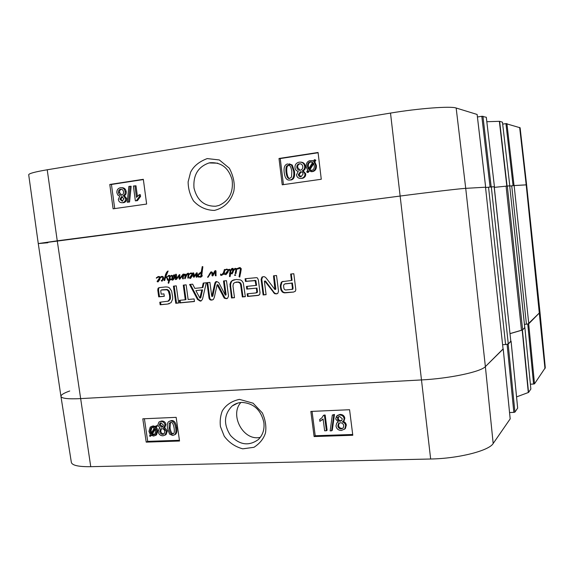 <?xml version="1.0" encoding="UTF-8"?>
<svg xmlns="http://www.w3.org/2000/svg" width="574" height="574" viewBox="0 0 574 574"><rect width="100%" height="100%" fill="white"/><g stroke="black" fill="none" stroke-linecap="round" stroke-linejoin="round"><path stroke-width="0.86" d="M215.752 206.217C204.315 206.453 197.061 200.369 193.99 187.978C193.072 175.17 198.059 166.84 208.95 162.98L210.206 162.736C221.299 162.162 228.603 167.859 232.118 179.827C233.546 192.297 229.141 200.843 218.902 205.463L215.752 206.217M486.293 117.261L481.808 116.292L490.081 187.002M502.458 122.183L509.791 185.797L494.3 187.368L509.791 185.797L502.458 122.183L499.624 121.315L486.831 121.71M502.681 124.12L505.931 123.625L513.07 185.66M513.357 185.624L526.616 184.85L520.109 127.765L505.931 123.625M477.116 114.456L456.158 108.012C450.834 105.96 418.511 108.371 390.507 113.078L47.219 169.782C34.992 171.856 28.822 173.52 28.7 174.776L38.271 243.577L399.942 196.078C428.254 192.369 460.635 188.573 465.722 188.351L485.669 187.196L465.722 188.351C460.635 188.573 428.254 192.369 399.942 196.078L57.249 240.815L38.271 243.577L47.857 242.759M477.432 116.988L481.808 116.292M490.411 186.959L494.228 186.722M134.919 185.797L136.476 197.348L139.288 194.715L139.525 196.473L136.361 200.706L135.364 200.85L133.369 186.033L135.981 185.797L137.387 196.272M139.525 196.473L140.573 196.452L140.343 194.694L139.288 194.715M140.573 196.452L137.416 200.67L136.361 200.706M137.416 200.67L135.364 200.85M128.511 202.034L127.263 202.213L128.849 186.464L130.097 186.277L128.511 202.034L129.573 201.998L127.263 202.213M129.573 201.998L131.159 186.27L130.097 186.277M123.948 198.712L122.226 201.237L119.894 199.2L121.595 196.652L123.948 198.712M122.398 196.681L120.971 199.171L122.542 201.173M123.539 191.852C123.675 193.574 123.051 194.665 121.674 195.124L121.437 195.167C119.837 195.268 118.84 194.392 118.466 192.541C118.323 190.805 118.962 189.707 120.382 189.262L120.583 189.219C122.205 189.169 123.195 190.044 123.539 191.852M120.382 189.262L121.458 189.255C120.045 189.7 119.406 190.79 119.55 192.527L121.652 195.124M125.527 198.41C125.72 200.548 124.845 201.955 122.915 202.622L122.456 202.708C120.131 202.83 118.753 201.732 118.316 199.415L119.758 196.215L117.813 195.052L116.895 192.799C116.665 190.216 117.713 188.552 120.038 187.813L120.397 187.741C123.023 187.569 124.601 188.868 125.125 191.63C125.354 193.596 124.723 194.952 123.231 195.698L125.527 198.41L126.596 198.389C126.789 200.52 125.921 201.919 123.984 202.586L122.563 202.708M121.616 187.72C124.163 187.619 125.692 188.918 126.194 191.616C126.423 193.574 125.799 194.93 124.307 195.677L123.231 195.698M124.307 195.677L126.596 198.389M311.467 161.825L310.749 161.94C308.934 162.492 308.123 164.042 308.317 166.603L308.826 168.505M308.425 169.151L307.535 166.568C307.341 163.999 308.159 162.442 309.974 161.89L312.687 162.356L308.425 169.151M309.07 169.818L313.347 163.002L314.272 165.613C314.466 168.225 313.684 169.789 311.912 170.306L309.07 169.818L311.165 170.442M313.734 163.655L309.845 169.847M307.42 172.444L306.681 171.92L307.693 170.32L306.2 166.804C305.999 163.518 307.162 161.488 309.687 160.706L311.919 160.634L313.368 161.265L314.337 159.723L315.083 160.232L314.064 161.854L315.614 165.391C315.851 168.591 314.739 170.614 312.278 171.461L308.382 170.916L307.42 172.444L308.202 172.465L308.97 171.239M311.689 160.591L313.54 160.993M315.083 160.232L315.844 160.282L315.104 159.773L314.337 159.723M315.844 160.282L314.832 161.897L314.064 161.854M314.832 161.897L316.382 165.434C316.611 168.627 315.499 170.643 313.052 171.49L311.022 171.676M303.079 174.037L300.991 176.799C299.52 176.878 298.631 176.146 298.329 174.611L300.381 171.82C301.888 171.705 302.792 172.444 303.079 174.037M301.264 171.841L299.119 174.632L300.977 176.806M302.778 166.589C302.9 168.376 302.197 169.56 300.676 170.119L300.238 170.213C298.365 170.342 297.232 169.402 296.837 167.4C296.715 165.577 297.44 164.394 299.011 163.848L299.406 163.769C301.3 163.69 302.426 164.63 302.778 166.589M300.41 163.791L299.807 163.891C298.236 164.437 297.511 165.621 297.633 167.436L300.044 170.241M304.923 173.692C305.095 175.881 304.141 177.388 302.06 178.213L301.221 178.399C298.509 178.55 296.93 177.373 296.478 174.869L298.25 171.368C296.349 170.944 295.258 169.717 295 167.694C294.799 165.003 295.983 163.203 298.552 162.298L299.219 162.162C302.297 161.947 304.098 163.332 304.636 166.324C304.859 168.462 304.084 169.94 302.319 170.772L304.923 173.692L305.705 173.714C305.877 175.902 304.923 177.402 302.85 178.227L300.769 178.442M300.812 162.141C303.438 162.298 304.973 163.705 305.425 166.367C305.641 168.498 304.866 169.976 303.108 170.801L302.319 170.772M303.108 170.801L305.705 173.714M291.814 171.518L291.549 177L289.734 178.414C287.997 179.11 286.77 177.093 286.039 172.365C285.615 167.802 286.232 165.513 287.89 165.506L288.126 165.456C289.856 164.76 291.083 166.776 291.814 171.518M288.959 165.499L288.7 165.549C287.043 165.556 286.433 167.83 286.857 172.394C287.445 176.505 288.421 178.507 289.784 178.406M289.906 180.021C286.835 180.566 284.941 178.098 284.216 172.631C283.599 167.586 284.668 164.702 287.416 163.97L291.427 165.003L293.658 171.246C294.247 176.211 293.242 179.081 290.645 179.856L289.59 180.057M289.289 163.855L292.238 165.039L294.462 171.274C295.05 176.225 294.046 179.088 291.456 179.87L290.717 180.028M143.364 179.562L111.435 184.462L114.721 208.592M318.104 152.749L280.241 158.56L283.441 184.634M143.328 179.31L146.643 204.057L113.114 208.821L109.792 184.455L143.328 179.31M109.792 184.455L111.435 184.462M318.068 152.476L321.275 179.26L282.229 184.806L279 158.474L318.068 152.476M279 158.474L280.241 158.56M214.418 210.421C224.412 207.867 230.884 201.452 233.826 191.164C235.075 183.981 233.575 176.318 229.32 168.189L219.325 159.952L207.228 158.582C199.099 161.653 193.546 166.216 190.575 172.286L188.129 181.836C188.164 188.552 189.958 194.916 193.503 200.929C199.221 207.092 206.195 210.256 214.418 210.421M260.323 437.323C243.254 441.557 229.327 414.765 240.908 402.467M527.75 324.045L533.576 384.035L534.509 383.827L545.293 367.712L539.99 312.328L528.037 323.994M533.576 384.035L530.39 384.193M516.564 396.899L528.546 392.437L530.85 389.05M507.093 344.35L513.838 412.376L514.914 412.125L517.648 408.092M513.838 412.376L509.554 412.548M503.104 348.913L485.374 366.607C480.919 371.837 449.399 378.546 421.287 379.945L80.389 398.621C68.069 399.203 61.583 398.464 60.944 396.397L71.355 462.407C72.137 465.406 78.602 466.827 90.749 466.684L430.658 459.006C458.296 458.569 489.012 450.755 493.174 443.515L510.171 418.884M338.072 417.119L336.4 417.377M503.082 349.121L485.511 187.21L503.082 349.121L485.374 366.607C480.919 371.837 449.399 378.546 421.287 379.945L80.389 398.621C68.041 399.203 61.554 398.464 60.944 396.383C60.858 394.905 63.786 393.097 69.727 390.987M510.867 341.128L508.169 344.099L507.416 344.285M524.787 327.56L522.426 330.028L510.064 333.652M169.954 422.672L170.421 422.629M324.64 430.809L323.119 418.977L319.876 421.352L319.646 419.558L321.892 417.8L323.313 415.59L324.454 415.54L326.405 430.744L324.64 430.809M323.14 419.171L321.914 420.089M320.378 419.099L319.646 419.558M324.454 415.54L325.171 415.038L324.03 415.081L323.313 415.59M320.371 419.042L320.844 418.762M325.171 415.038L327.123 430.206L326.405 430.744M332.339 415.016L333.774 414.952L331.578 430.816L330.143 430.866L332.339 415.016L334.477 414.442L333.774 414.952M334.477 414.442L332.289 430.278L331.578 430.816M338.05 417.14L339.607 416.451L342.276 418.783L341.788 420.534L340.224 421.23C338.717 421.187 337.821 420.398 337.534 418.869L338.05 417.14L338.717 416.645L338.229 418.353C338.517 419.881 339.413 420.663 340.913 420.706L341.803 420.512M339.205 423.038L338.531 425.399C338.89 427.278 340.009 428.276 341.896 428.398L343.13 428.096M337.842 425.922L338.466 423.619L340.36 422.765C342.24 422.83 343.374 423.834 343.769 425.772L343.173 428.046L341.207 428.936C339.313 428.814 338.194 427.809 337.842 425.922L338.531 425.399M335.697 419.013L336.543 416.107L339.377 414.916C342.097 415.024 343.683 416.294 344.135 418.719L343.525 421.029L342.355 421.868C344.264 422.464 345.354 423.734 345.62 425.678L344.709 429.015L341.387 430.464C338.33 430.342 336.529 428.85 335.998 425.98L336.737 422.995L338.294 422.026L335.697 419.013M337.426 415.411L340.073 414.406C342.786 414.514 344.364 415.784 344.816 418.202L344.213 420.505L343.403 421.158M343.159 421.381C344.996 421.99 346.043 423.253 346.301 425.147L345.39 428.477L344.465 429.273M337.562 422.335L338.05 421.94M154.894 428.835L155.712 431.167L154.758 434.561L152.354 434.834L151.479 434.303L154.894 428.835M155.21 429.417L152.469 433.801L154.901 434.439M153.344 434.324L152.354 434.834M152.469 433.801L151.479 434.303M154.327 428.197L150.905 433.686L150.058 431.339L151.005 427.903L152.354 427.458L154.327 428.197M151.866 427.522L151.055 430.844L151.371 432.15L150.374 432.653M151.371 432.15L151.572 432.617M155.662 426.073L156.3 426.59L155.482 427.888L156.838 431.088L155.568 435.372L153.61 436.068L150.933 435.178L150.158 436.412L149.527 435.903L150.331 434.604L148.939 431.404L150.252 427.049L152.189 426.396L154.887 427.307L156.645 425.578L157.283 426.102L156.3 426.59M157.283 426.102L155.482 427.888M156.472 427.393L157.821 430.586L156.551 434.87L155.532 435.401M151.414 435.494L150.158 436.412M151.271 426.547L153.186 425.908L155.396 426.496M160.813 422.873L160.304 424.595L162.664 426.776L161.681 427.271L159.321 425.083L160.024 423.181L161.036 422.851L163.382 425.018L162.7 426.934L161.681 427.271M161.438 428.735L160.734 431.103C161.086 432.846 162.069 433.772 163.69 433.894L164.15 433.836M159.759 431.605L160.612 429.094L161.839 428.685C163.454 428.756 164.451 429.682 164.831 431.476L163.999 433.966L162.715 434.396C161.093 434.274 160.11 433.348 159.759 431.605L160.734 431.103M157.75 425.212L158.919 422.034L160.799 421.431C163.131 421.538 164.523 422.715 164.968 424.961L163.525 427.867L166.417 431.397L165.118 435.092L162.908 435.81C160.282 435.695 158.711 434.31 158.18 431.655L159.206 428.441L160.046 428.003L157.75 425.212M159.823 421.589L161.782 420.95C164.107 421.058 165.499 422.234 165.943 424.473L165.018 427.056L163.525 427.867M164.501 427.372L167.386 430.895L166.087 434.583L165.104 435.099M170.55 422.471L170.055 427.852C170.794 432.086 171.906 433.98 173.398 433.535L172.437 434.044C170.944 434.489 169.832 432.588 169.086 428.348L169.201 423.54L170.751 422.457C172.257 422.005 173.377 423.899 174.116 428.154C174.553 431.483 174.309 433.327 173.398 433.693L172.437 434.044M170.564 421.022C173.24 420.814 174.962 423.174 175.716 428.089C176.211 431.612 175.809 433.865 174.489 434.848L172.638 435.465L169.574 434.116L167.5 428.412C166.991 424.832 167.414 422.557 168.763 421.603L171.533 420.534C174.202 420.333 175.917 422.686 176.67 427.594C177.172 431.11 176.763 433.356 175.45 434.339L174.539 434.805M169.639 421.165L171.533 420.534M312.055 411.371L315.212 435.738L352.694 434.482M144.404 418.747L147.705 441.363L179.432 440.294M314.107 436.556L310.85 411.429L349.573 409.728L352.795 435.271L314.107 436.556L315.212 435.738M146.212 442.138L142.797 418.812L176.153 417.348L179.54 441.026L146.212 442.138L147.705 441.363M241.711 402.41C253.55 403.127 260.933 409.822 263.861 422.486C264.65 429.417 262.813 435.099 258.35 439.541C248.807 446.393 239.523 445.037 230.497 435.472C223.358 424.315 223.889 414.514 232.09 406.076C234.888 403.866 238.095 402.639 241.711 402.41M239.437 399.368C231.544 401.14 225.819 405.022 222.246 411.006C220.394 415.92 219.792 421.101 220.43 426.561L224.233 436.183C228.94 442.568 235.118 446.787 242.759 448.832L253.959 447.304C259.907 443.437 263.76 438.601 265.511 432.796C266.465 426.324 265.396 419.68 262.311 412.864L253.098 403.199L239.437 399.368M174.489 275.785L174.991 275.685L174.984 277.386L172.731 280.248L172.315 279.301L172.982 278.49L172.709 279.71L173.176 279.251L174.489 275.785L174.123 275.319L173.24 276.23L171.827 279.976L172.064 276.747L171.612 275.807L170.865 276.23L171.282 275.994M171.612 275.807L172.329 275.663M172.064 276.747L172.76 276.331M172.788 276.998L172.803 276.596M171.698 279.057L172.3 278.935M171.655 279.373L172.243 279.251M171.626 279.667L172.193 279.552M174.123 275.319L174.819 275.183M173.176 279.251L173.915 279.1L175.027 277.106M173.025 279.402L173.915 279.1M172.709 279.71L173.764 279.251M172.315 279.301L172.781 279.208M172.286 279.868L173.025 279.646M170.83 276.08L171.533 275.348L172.265 275.498L172.638 276.352L174.41 274.803L174.991 275.692M173.405 275.219L174.46 274.838M173.85 275.47L174.144 275.075M172.788 276.087L173.384 275.965M172.638 276.352L173.233 276.238M170.966 275.699L171.97 275.398M235.075 275.42L234.515 275.24L234.709 274.781L235.656 275.039L235.075 275.42L235.598 275.305M234.658 274.946L235.34 274.759M234.608 274.989L235.326 274.795M234.515 275.24L235.275 274.846M235.828 270.289L235.785 269.357L236.474 269.436L235.986 273.547L235.168 273.375L235.828 270.289L236.502 269.737M235.649 271.968L236.316 271.825L236.495 270.146M235.204 273.231L235.871 273.088L236.316 271.825M235.168 273.375L235.871 273.088M235.362 273.604L236.014 273.461M236.086 269.522L237.607 268.517M236.452 269.12L235.405 268.768L233.647 270.584L235.075 268.338L237.076 268.747M234.601 268.639L235.075 268.338M234.156 269.371L235.268 268.503M234.558 269.615L234.823 269.228M235.498 268.747L236.373 268.819L235.706 268.962M236.409 268.883L240.018 267.534L241.281 268.761L239.753 277.091L239.071 276.74L240.434 269.034L240.076 268.252L236.474 269.421M240.076 268.252L240.736 268.108L241.094 268.89L240.434 269.034M240.434 270.132L241.094 269.995L241.094 268.89M239.989 272.822L240.649 272.679L241.094 269.995M239.889 272.915L240.649 272.679M239.86 273.762L240.52 273.611L240.556 272.772M239.559 274.508L240.52 273.611M239.487 274.681L240.219 274.365M239.071 276.74L239.738 276.589L240.154 274.53M239.243 276.826L239.738 276.589M238.16 268.137L239.946 267.541M237.32 268.467L238.827 267.993M237.191 268.603L237.988 268.331M236.854 268.761L237.521 268.618M167.508 279.947L166.941 278.189L165.656 276.754L164.767 280.413L163.992 280.421L165.563 274.48L166.675 272.184L168.132 271.036L165.994 276.022L168.275 279.89L168.986 279.753L169.588 276.453L169.115 275.994L167.414 276.725L168.44 275.592L169.804 275.57L170.27 276.589L169.811 279.567L170.743 278.95L171.282 279.394L169.574 280.334L168.62 283.283L168.168 283.039L168.778 280.478L167.321 279.969L168.074 279.832M168.175 280.148L168.856 279.796M168.232 280.435L168.921 279.997M168.232 280.471L168.978 280.284M168.734 280.521L169.524 280.32M168.914 282.695L169.481 280.363M168.168 283.039L168.885 282.889M169.811 279.567L171.16 279.165M168.806 275.448L169.172 275.377M168.282 276.324L169.352 275.377M169.115 275.994L169.653 275.893M169.481 276.108L170.083 275.994M169.588 276.453L170.205 276.324M168.986 279.753L169.911 279.151M169.086 279.732L169.732 279.603M167.63 271.158L168.103 271.064M167.35 271.409L167.924 271.301M166.675 272.184L167.414 272.047M165.563 274.48L166.309 274.336L167.012 272.808M165.699 276.747L166.309 274.336M164.279 279.308L165.025 279.158L164.745 280.27L163.992 280.421M164.2 280.557L164.709 280.449M165.656 276.754L166.776 276.812M166.941 278.189L167.565 278.067M186.801 273.949L188.337 273.138L188.939 274.128L188.308 278.168L187.806 277.888L188.186 273.82L187.009 274.573L185.058 278.699L184.67 278.318L185.187 275.039L183.515 275.671L184.584 274.243L185.933 275.039L186.801 273.949L188.408 273.21M185.933 275.039L187.526 273.805M184.247 274.437L185.201 274.157M183.78 274.96L184.972 274.293M182.769 278.892L183.458 278.749L182.769 278.892L182.46 278.168L182.719 275.599L179.626 279.301L179.038 278.591L179.239 275.685L176.548 279.301L175.443 279.595L175.529 274.602L176.01 274.121L176.548 275.039L176.11 278.978L179.483 274.566L179.856 278.325L183.056 274.157L183.687 274.107L183.594 275.219L184.512 274.81M183.594 275.219L183.845 275.606M184.964 274.752L185.675 274.609M185.187 275.039L185.811 274.917M185.294 275.441L185.947 275.032M184.936 277.12L185.667 276.969L186.019 275.29M184.778 277.723L185.667 276.969M185.395 278.125L185.502 277.572M184.67 278.318L185.373 278.175M184.756 278.584L185.23 278.483M188.186 273.82L188.796 273.698M188.358 274.444L188.817 274.35M188.408 275.104L188.975 274.989M188.035 277.185L188.731 277.034M187.899 277.551L188.616 277.4M187.806 277.888L188.487 277.751M187.885 278.117L188.372 278.017M188.939 274.128L190.912 272.973L192.419 273.475L192.699 274.272L190.654 278.368L189.807 278.419L189.571 277.665L192.139 274.214L190.948 273.482L188.989 274.544L188.939 274.128L191.3 272.951M183.056 274.157L183.572 274.056M182.934 274.272L183.68 274.107M181.262 276.417L181.994 276.273L183.658 274.121M179.856 278.325L180.588 278.175L181.994 276.273M179.074 274.96L179.877 274.716M178.945 275.979L179.805 274.817M177.373 277.364L178.507 276.625M176.785 278.182L178.112 277.213M175.443 279.595L177.524 278.038M175.529 274.602L176.283 274.372M175.773 274.63L176.383 274.516M175.766 276.955L176.498 276.804L176.555 275.14M175.479 278.268L176.218 278.117L176.498 276.804M176.125 278.885L176.218 278.117M179.239 275.685L179.942 275.542M179.038 277.421L179.705 277.285M179.002 278.125L179.719 277.981M179.038 278.591L179.748 278.117M180.014 278.971L179.77 278.44M182.719 275.599L183.443 275.455L183.199 277.68M182.46 278.168L183.185 278.017L183.472 278.742M183.379 278.577L183.221 278.16M183.515 275.671L183.185 278.031M191.687 275.893L190.346 277.759L191.687 275.893L192.39 275.75M190.346 277.759L191.063 277.608L192.355 275.857M188.968 274.243L189.664 273.977M190.948 273.482L192.39 273.446M191.938 273.762L192.505 273.654M192.139 274.214L192.663 274.107M192.032 274.853L192.62 274.738M191.271 275.384L192.534 275.025M190.396 277.278L191.996 275.24M189.571 277.665L190.281 277.515M189.571 278.053L190.295 277.723M189.807 278.419L190.525 278.268L190.295 277.902M232.405 268.919L233.317 268.833L232.405 268.919L230.798 271.064L230.798 272.686L231.652 273.289L232.319 273.145L233.152 271.559L233.317 268.833M231.652 273.289L232.484 271.703L232.75 269.364L233.424 269.22M232.75 269.364L232.642 268.969M232.764 270.397L233.431 270.254M232.484 271.545L233.152 271.402M232.484 271.703L233.152 271.559M227.742 269.902L228.33 269.78L227.77 271.172L227.742 269.902L226.723 269.615L224.563 270.347L224.369 274.394L223.623 274.3L223.752 273.274L222.023 275.219L220.847 275.391L220.552 274.903L220.581 274.028L221.22 274.975L223.236 273.131L224.484 269.479L224.994 269.988L226.687 269.098L228.337 269.794L229.564 269.328L230.54 270.175L231.867 268.524L232.944 268.381L233.489 269.22L233.195 271.911L232.068 273.906L230.741 273.324L230.066 276.675L229.457 276.489L230.038 271.007L229.657 270.017L228.524 270.411L228.337 269.794L229.435 269.306M229.241 269.88L229.858 269.751M230.282 269.837L229.923 269.737M229.657 270.017L230.317 269.873M230.038 271.007L230.712 270.863L230.404 269.988M229.923 272.019L230.597 271.875L230.712 270.863M229.514 273.281L230.188 273.131L230.597 271.875M229.457 276.489L230.131 276.338L230.188 273.131M230.741 273.324L231.415 273.181L230.899 273.568M232.197 273.827L231.573 273.425M231.272 269.041L232.621 268.352M230.54 270.175L231.946 268.905M228.43 269.687L229.105 269.543M227.828 271.136L225.998 274.688L225.281 273.87L227.046 271.552L228.416 271.014M227.469 272.062L228.151 271.918L226.759 273.812L226.077 273.963L227.29 272.141L226.077 273.963M227.046 271.552L228.287 271.186M225.281 273.87L225.962 273.719L227.727 271.409M225.281 274.264L225.962 273.891M225.517 274.637L226.192 274.487L225.955 274.121M224.434 270.856L224.872 270.763M224.994 269.988L227.039 269.077M224.19 269.923L224.958 269.493M223.917 271.545L224.814 270.777M223.81 271.918L224.599 271.402M223.63 272.356L224.491 271.775M223.236 273.131L224.312 272.212M221.22 274.975L223.917 272.987M220.552 274.903L221.076 274.795M220.847 275.391L221.535 275.24L221.306 274.932M223.752 273.274L224.427 273.21L223.745 273.353M223.717 273.518L224.427 273.21M223.752 273.669L224.398 273.375M223.638 273.726L224.434 273.525M223.652 274.114L224.319 273.576M223.623 274.3L224.334 273.963M226.723 269.615L228.265 269.651M193.323 276.812L193.402 274.078L192.85 272.923L193.596 272.937L194.091 274.121L194.012 276.41L196.452 272.923L197.076 272.801L197.327 273.461L196.717 277.256L196.093 276.855L196.459 274.028L193.962 277.292L193.323 276.812L194.034 276.403M194.242 277.063L194.041 276.668M196.459 274.028L197.176 273.877L196.803 276.704L196.093 276.855M196.243 277.163L196.86 277.034M196.452 272.923L197.083 272.801M194.012 276.41L194.73 276.259L197.119 272.837M192.85 272.923L193.223 272.844M193.402 274.078L194.055 273.949M193.316 276.13L194.026 275.979M159.206 279.366L157.907 281.203L159.206 279.366L159.881 279.229M157.161 281.497L159.637 277.716L158.474 276.991L156.329 278.189L157.843 276.718L159.335 276.546L160.168 277.852L158.209 281.805L157.161 281.497L158.668 281.052L159.694 279.782M156.451 277.694L158.847 276.474M156.401 277.852L157.075 277.723M156.358 277.916L156.953 277.794M158.474 276.991L159.83 276.898M159.436 277.271L159.988 277.163M159.536 278.347L160.103 278.232M158.797 278.871L160.046 278.519M158.137 280.449L159.558 278.72M157.154 281.109L157.843 280.973M157.384 281.856L158.144 281.705L157.915 281.339M160.089 277.414L161.143 276.56L162.736 276.453L163.59 277.852L162.047 281.246L161.265 280.614L162.428 279.717L162.808 277.357L162.04 276.912L160.189 277.845L160.089 277.414L162.026 276.359M162.04 276.912L163.188 276.819M162.808 277.357L163.432 277.235M162.916 278.139L163.568 278.01M162.736 278.892L163.461 278.749M162.428 279.717L163.418 278.993M161.796 280.557L163.174 279.567M161.717 280.586L162.55 280.406M161.258 280.786L161.99 280.521M160.483 277.005L161.237 276.862M160.139 277.35L160.892 277.206M215.867 275.857L215.207 275.276L215.279 271.545L212.94 275.771L212.021 275.649L211.914 273.253L211.225 272.456L208.018 277.278M211.225 272.456L211.921 272.313L212.61 273.109L211.914 273.253M212.122 274.279L212.818 274.128L212.61 273.109M212.079 274.695L212.818 274.128M212.028 275.14L212.775 274.551M212.036 275.412L212.717 274.989M212.021 275.649L212.732 275.269M212.323 275.936L212.861 275.821M215.279 271.545L215.968 271.402L216.054 272.062L215.365 272.205M215.336 273.066L216.032 272.915L216.054 272.062M215.343 273.102L216.032 272.915M215.264 273.159L216.032 272.959M215.329 273.64L216.018 273.489L215.831 273.037M215.25 274.193L216.018 273.489M215.207 275.276L215.896 275.125L215.939 274.042M216.111 275.556L215.896 275.125M215.465 275.764L216.111 275.62M207.652 277.357L210.773 271.99L211.813 271.954L212.445 272.578L212.976 274.185L215.035 270.655L215.996 270.928L216.011 275.829M214.202 271.739L215.652 270.605M213.607 273.073L214.296 272.923L214.898 271.595M212.976 274.185L213.672 274.042L214.296 272.923M210.773 271.99L211.297 271.882M209.266 274.028L209.962 273.884L211.433 271.882M208.053 276.252L208.749 276.101L209.962 273.884M207.831 276.725L208.749 276.101M201.13 273.977L201.237 272.686L198.396 275.211L198.202 275.979L200.075 276.668L202.012 275.082L202.256 275.979L201.043 277.063L198.052 277.034L197.384 275.986L199.099 273.425L201.244 272.069L202.242 266.58L202.852 266.709L201.818 274.924L201.639 275.398L200.878 275.319L201.933 272.944M200.972 274.623L201.682 274.472L201.84 273.827M200.878 275.319L201.582 275.176L201.682 274.472M201.732 269.084L202.443 268.941L202.859 266.831M201.646 269.586L202.443 268.941M201.359 271.646L202.07 271.502L202.349 269.443M201.244 272.069L202.07 271.775M200.814 272.277L201.955 271.933M199.099 273.425L201.524 272.133M197.786 274.96L199.809 273.281M197.635 275.118L198.504 274.817M197.614 275.326L198.346 274.968M197.535 275.434L198.324 275.176M197.384 275.986L198.102 275.843L198.181 275.298M198.052 277.034L198.762 276.89L198.102 275.843M200.656 277.228L198.762 276.89M201.553 275.8L202.192 275.663M200.886 276.281L202.206 275.714M200.075 276.668L201.589 276.137M201.237 272.686L201.94 272.858M201.23 273.037L201.933 272.894M240.578 284.395L239.71 282.946L238.038 282.164L234.845 282.494L233.403 283.585L232.979 285.996L234.493 297.691L231.509 297.971L229.944 284.259L230.791 281.934L231.975 280.743L236.072 279.481L240.37 279.875L241.855 280.801L243.297 282.903L245.349 296.658L242.328 296.945L240.578 284.395L241.231 284.23L240.37 282.781L238.698 282.006L235.892 282.2M178.622 303.022L175.78 303.287L173.434 286.153L176.275 285.859L178.622 303.022M206.288 282.76L202.557 298.946L201.366 300.783L200.283 301.149L197.499 299.434L189.607 284.482L192.656 284.166L194.816 288.378L202.235 287.624L203.218 283.075L206.288 282.76M264.844 281.188L264.392 281.396L266.106 294.67L263.129 294.957L261.12 279.445L261.959 277.091L263.222 276.675L264.679 276.804L266.049 277.902L274.924 289.533L273.504 275.821L276.517 275.506L278.526 291.226L277.751 293.443L276.316 293.902L274.58 293.651L264.844 281.188L265.468 281.023L264.614 281.059M255.997 285.486L255.121 280.65L245.442 281.411L245.091 278.749L256.592 277.644L257.518 278.038L258.386 280.062L260.022 292.683L259.706 294.584L257.848 295.459L247.494 296.449L247.15 293.795L255.868 292.955L256.829 291.936L256.341 288.155L246.777 289.095L246.425 286.44L256.635 285.321L255.767 280.492L246.095 281.253L245.758 278.684M280.313 286.196L281.238 282.372L282.121 281.691L291.463 280.456L290.652 274.049L293.809 273.726L295.811 289.619L295.431 291.162L293.63 292.051L285.701 292.805L284.101 292.819L282.286 292.037L280.923 289.906L280.313 286.196L280.923 286.024L281.848 282.207L283.154 281.325M211.777 296.399L214.698 283.821L215.257 282.193L216.656 281.49L218.773 282.587L225.295 295.136L223.516 280.98L226.486 280.672L228.531 296.127L227.498 298.337L226.292 298.667L224.291 298.179L217.101 284.812L214.274 297.554L213.32 299.528L211.835 300.044C210.342 300.274 209.402 299.599 209.015 298.006L206.963 282.688L209.905 282.386L211.777 296.399M179.339 300.346L185.273 299.772L183.278 285.135L186.148 284.84L188.136 299.499L194.098 298.925L194.45 301.508L179.691 302.921L179.339 300.346M161.222 290.028L160.734 290.767L161.179 294.161L163.956 293.881L164.293 296.292L158.711 296.844L157.764 289.985L158.08 288.256L159.464 287.596L165.814 286.935L167.995 287.136L169.495 287.926L171.612 291.054L172.674 297.002L172.638 299.133L171.045 302.677L167.558 304.077L160.16 304.78L159.802 302.233L168.003 301.178L169.481 299.413L169.703 298.028L169.545 295.23L168.361 291.09L166.941 289.798L161.222 290.028M161.409 289.985L161.99 289.856M165.247 289.597L162.155 289.82M166.941 289.798L167.687 289.633L165.994 289.432M168.361 291.09L169.1 290.925L167.687 289.633M168.634 291.606L169.373 291.441L169.1 290.925M168.935 292.41L169.674 292.245L169.373 291.441M169.545 295.23L170.284 295.058L169.674 292.245M169.703 298.028L170.449 297.849L170.284 295.058M169.631 298.882L170.37 298.702L170.449 297.849M169.481 299.413L170.37 298.702M167.622 301.336L168.749 300.998L170.227 299.233M160.16 304.78L160.907 304.593L160.569 302.161M167.558 304.077L160.907 304.593M169.194 303.746L168.304 303.89M158.08 288.256L159.543 287.581M157.764 289.985L158.517 289.82L158.84 288.091M158.711 296.844L159.464 296.672L158.517 289.82M164.279 296.191L159.464 296.672M185.273 299.772L185.998 299.592L184.017 285.056M179.691 302.921L180.415 302.735L180.085 300.274M194.428 301.393L180.415 302.735M211.964 296.457L212.846 296.062L215.386 283.656L216.656 281.49M209.015 298.006L209.711 297.827L207.673 282.616M211.835 300.044L212.531 299.865C211.038 300.094 210.098 299.413 209.711 297.827M217.101 284.812L217.783 284.647L218.299 285.249L217.611 285.414M224.291 298.179L224.965 297.999L218.299 285.249M226.292 298.667L226.967 298.487L224.965 297.999M226.529 298.645L226.967 298.487M227.268 298.451L226.866 298.566M225.403 294.749L226.084 294.57L224.204 280.908M225.403 294.936L226.084 294.57M225.202 295.172L226.084 294.756M215.257 282.193L215.946 282.035M212.265 295.854L212.961 295.675M212.15 296.241L212.846 296.062M292.001 289.44L292.46 288.327L291.807 283.161L284.776 283.936L283.879 284.625L283.578 285.874L283.908 288.442L284.553 289.554L285.594 289.999L292.596 289.267L293.056 288.155L292.403 282.996L285.278 283.814M285.314 283.807L285.917 283.642M291.807 283.161L292.403 282.996M292.345 289.188L292.941 289.016M280.327 284.848L280.937 284.682M280.421 287.438L281.03 287.273L280.923 286.024M280.923 289.906L281.533 289.727L281.03 287.273M282.286 292.037L282.889 291.865L281.533 289.727M284.101 292.819L284.704 292.64L282.889 291.865M293.63 292.051L284.704 292.64M291.463 280.456L292.058 280.291L291.262 273.985M281.238 282.372L281.848 282.207M255.452 281.317L256.097 281.16M246.777 289.095L247.423 288.93L247.093 286.376M256.341 288.155L247.423 288.93M256.829 291.936L257.468 291.757L256.98 287.983M256.836 292.159L257.468 291.757M256.657 292.618L257.475 291.987M256.578 292.769L257.296 292.439M247.494 296.449L248.147 296.27L247.817 293.73M258.888 295.23L248.147 296.27M245.442 281.411L246.095 281.253M254.06 280.528L254.698 280.37M255.121 280.65L255.767 280.492M264.951 281.31L265.468 281.023M273.533 292.74L274.15 292.561L265.575 281.152M274.58 293.651L275.197 293.472L274.15 292.561M276.316 293.902L276.933 293.723L275.197 293.472M277.386 293.623L276.933 293.723M275.19 288.987L275.807 288.815L274.135 275.757M275.125 289.375L275.807 288.815M274.924 289.533L275.742 289.203M261.12 279.445L261.758 279.287L262.598 276.941L263.272 276.675M263.129 294.957L263.76 294.778L261.758 279.287M266.092 294.555L263.76 294.778M195.885 290.631L199.874 298.107L200.814 297.633L202.514 289.87L195.885 290.631L202.514 289.87M199.874 298.107L201.804 290.035M200.104 297.813L200.814 297.633M202.235 287.624L202.938 287.459L203.906 283.004M197.499 299.434L198.202 299.255L190.374 284.403M200.943 300.963L198.202 299.255M178.607 302.907L176.519 303.108L174.187 286.074M175.78 303.287L176.519 303.108M239.71 282.946L240.37 282.781M242.328 296.945L242.989 296.758L241.231 284.23M245.328 296.536L242.989 296.758M233.396 280.033L234.594 279.703M231.975 280.743L234.063 279.875M230.791 281.934L232.642 280.586M229.944 284.259L230.619 284.101L231.466 281.777M230.009 286.577L230.676 286.412L230.619 284.101M231.509 297.971L232.183 297.791L230.676 286.412M234.479 297.569L232.183 297.791M236.416 282.128L237.084 281.97M238.038 282.164L238.698 282.006M544.984 368.702L526.193 184.842L526.616 184.85L539.99 312.321L528.783 323.758L514.132 185.546L511.728 185.833L526.423 324.202L528.783 323.758M526.423 324.202L524.442 324.353M524.794 327.661L509.698 185.804L524.758 327.618M524.772 327.711L522.634 329.82L507.294 185.94M506.074 186.069L521.465 330.251L522.634 329.82M521.465 330.251L510.056 333.587M494.149 186.701L510.831 341.473L494.228 186.701L488.546 187.196L505.579 344.522L508.291 343.984L491.315 186.866M510.831 341.473L508.291 343.984M505.579 344.522L502.652 344.723M485.597 187.576L488.546 187.196M509.734 186.084L511.728 185.833M519.657 127.442L526.193 184.842L514.132 185.546M120.971 199.171L119.894 199.2M122.154 196.638L121.595 196.652M119.55 192.527L118.466 192.541M121.265 189.219L120.583 189.219M123.525 202.679L122.456 202.708M126.194 191.616L125.125 191.63M308.317 166.603L307.535 166.568M311.158 161.854L310.383 161.803M312.694 160.684L311.919 160.634M316.382 165.434L315.614 165.391M312.313 171.655L311.546 171.626M299.119 174.632L298.329 174.611M301.171 171.848L300.381 171.82M297.633 167.436L296.837 167.4M300.195 163.812L299.406 163.769M302.01 178.406L301.221 178.399M305.425 166.367L304.636 166.324M286.857 172.394L286.039 172.365M288.944 165.499L288.126 165.456M292.238 165.039L291.427 165.003M294.462 171.274L293.658 171.246M90.749 466.684L57.249 240.815L47.219 169.782M430.658 459.006L390.507 113.078M486.293 117.232L494.429 186.686L486.307 117.247M499.366 121.308L506.806 185.976M507.057 185.954L499.624 121.315M491.186 186.873L482.928 116.199M477.116 114.42L485.647 187.196M514.031 185.553L506.899 123.539M493.174 443.515L485.374 366.607L465.722 188.351L456.158 108.012M338.229 418.353L337.534 418.869M340.913 420.706L340.224 421.23M341.896 428.398L341.207 428.936M340.073 414.406L339.377 414.916M344.816 418.202L344.135 418.719M346.301 425.147L345.62 425.678M154.413 434.504L153.423 435.006M151.055 430.844L150.058 431.339M157.333 428.8L156.35 429.295M157.821 430.586L156.838 431.088M153.186 425.908L152.189 426.396M160.304 424.595L159.321 425.083M163.69 433.894L162.715 434.396M161.782 420.95L160.799 421.431M165.943 424.473L164.968 424.961M167.386 430.895L166.417 431.397M170.162 423.052L169.201 423.54M170.055 427.852L169.086 428.348M176.67 427.594L175.716 428.089M511.075 341.229L517.655 408.164M514.914 412.125L508.169 344.099M522.182 330.122L528.31 392.551M528.546 392.437L522.426 330.028M524.866 327.618L530.857 389.1M534.509 383.827L528.69 323.844M503.211 348.999L510.178 418.963M240.197 271.48L240.865 271.337M239.293 275.728L239.954 275.577M238.762 267.9L239.43 267.764M164.996 276.675L165.75 276.524M182.044 275.384L182.769 275.233M180.566 277.472L181.298 277.321M178.557 275.62L179.296 275.47M176.397 278.691L177.129 278.541M222.669 273.827L223.351 273.683M195.275 274.681L195.992 274.537M193.402 275.097L194.105 274.953M193.316 276.46L193.998 276.324M162.162 280.148L162.916 279.997M215.336 272.65L216.025 272.499M215.228 274.731L215.924 274.58M213.901 272.363L214.59 272.219M201.094 275.377L201.775 275.233M223.229 296.686L223.903 296.507M214.698 283.821L215.386 283.656M292.46 288.327L293.056 288.155M280.621 288.636L281.231 288.464M284.969 292.848L285.572 292.668M285.701 292.805L286.304 292.625M257.848 295.459L258.487 295.28M240.893 285.945L241.554 285.78M209.115 162.944L217.747 163.181M122.334 196.667L121.387 196.688M122.915 202.622L123.984 202.586M310.749 161.94L309.974 161.89M312.278 171.461L313.052 171.49M300.798 171.935L300.001 171.906M299.807 163.891L299.011 163.848M302.06 178.213L302.85 178.227M288.7 165.549L287.89 165.506M290.645 179.856L291.456 179.87M485.669 187.196L477.13 114.434M339.162 423.088L338.466 423.619M343.525 421.029L344.213 420.505M344.709 429.015L345.39 428.477M151.687 427.565L151.005 427.903M155.568 435.372L156.551 434.87M160.541 422.93L160.024 423.181M161.222 428.785L160.612 429.094M164.042 427.544L165.018 427.056M165.118 435.092L166.087 434.583M170.284 422.529L169.782 422.787M174.489 434.848L175.45 434.339M232.248 405.954L237.837 403.07M511.09 341.207L517.669 408.128M530.864 389.079L524.873 327.603M510.193 418.92L503.226 348.97M174.388 274.803L173.85 274.91M239.781 267.642L239.121 267.778M238.978 267.914L238.31 268.058M170.944 279.294L170.205 279.445M169.187 275.448L168.44 275.592M188.351 273.231L187.626 273.375M185.101 274.135L184.584 274.243M192.175 275.14L191.451 275.29M190.927 273.102L190.209 273.246M232.542 268.388L231.867 268.524M229.392 269.299L228.796 269.428M227.878 271.323L227.204 271.466M221.944 274.803L221.263 274.953M224.391 273.554L223.709 273.698M226.536 269.285L225.855 269.421M196.997 272.779L196.559 272.872M158.603 276.568L157.843 276.718M159.751 278.612L158.998 278.763M162.528 280.413L161.775 280.571M161.897 276.417L161.143 276.56M215.968 273.009L215.272 273.152M201.739 272.04L201.029 272.184M198.475 274.824L197.765 274.975M198.26 275.283L197.549 275.427M201.137 276.331L200.434 276.481M168.749 300.998L168.003 301.178M159.472 287.617L158.711 287.775M225.969 294.964L225.295 295.136M216.556 281.54L215.867 281.698M212.703 296.256L212.014 296.435M292.762 289.188L292.166 289.368M282.724 281.525L282.121 281.691M257.03 292.647L256.391 292.826M275.642 289.325L275.025 289.497M262.598 276.941L261.959 277.091M200.62 297.906L199.917 298.085M233.274 280.205L232.606 280.356M60.944 396.383L38.271 243.577"/></g></svg>
